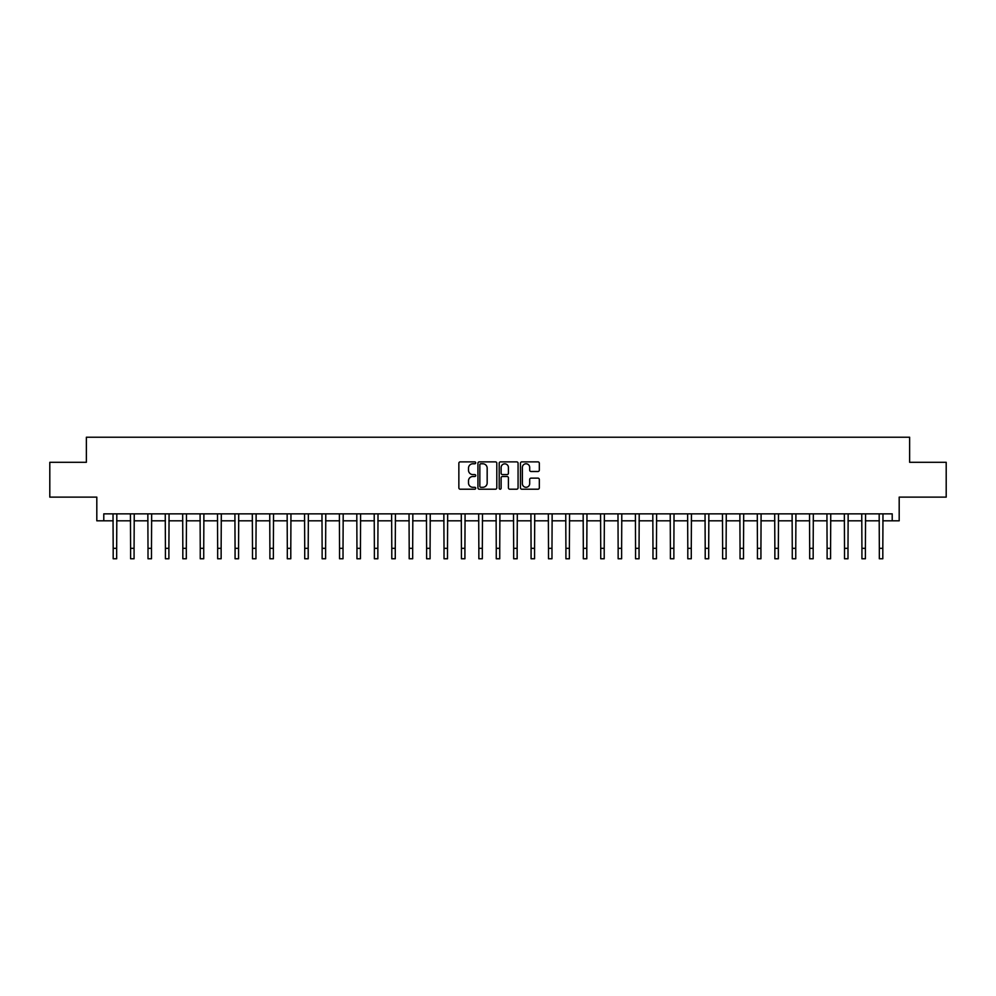 <?xml version="1.0" encoding="UTF-8"?>
<svg xmlns="http://www.w3.org/2000/svg" width="996" height="996" viewBox="0 0 996 996"><rect width="100%" height="100%" fill="white"/><g stroke="black" fill="none" stroke-linecap="round" stroke-linejoin="round"><path stroke-width="1.49" d="M475.715 462.816A0.959 0.959 0 0 0 474.756 461.87L460.227 461.87A1.37 1.37 0 0 0 458.857 463.227L458.857 487.841A1.37 1.37 0 0 0 460.227 489.21L474.756 489.21A0.959 0.959 0 0 0 475.715 488.252A0.959 0.959 0 0 0 474.756 487.293L472.876 487.293A4.37 4.37 0 0 1 468.506 482.923L468.506 480.869A4.37 4.37 0 0 1 472.876 476.499L474.756 476.499A0.959 0.959 0 0 0 475.715 475.54A0.959 0.959 0 0 0 474.756 474.582L472.876 474.582A4.37 4.37 0 0 1 468.506 470.199L468.506 468.157A4.37 4.37 0 0 1 472.876 463.775L474.756 463.775A0.959 0.959 0 0 0 475.715 462.816M537.965 471.506A1.37 1.37 0 0 0 539.322 470.137L539.322 463.227A1.37 1.37 0 0 0 537.965 461.87L521.829 461.87A1.37 1.37 0 0 0 520.46 463.227L520.46 487.841A1.37 1.37 0 0 0 521.829 489.21L537.965 489.21A1.37 1.37 0 0 0 539.322 487.841L539.322 479.499A1.37 1.37 0 0 0 537.965 478.13L531.055 478.13A1.37 1.37 0 0 0 529.685 479.499L529.685 483.645A3.66 3.66 0 0 1 526.025 487.293A3.66 3.66 0 0 1 522.377 483.645L522.377 467.435A3.66 3.66 0 0 1 526.025 463.775A3.66 3.66 0 0 1 529.685 467.435L529.685 470.137A1.37 1.37 0 0 0 531.055 471.506L537.965 471.506M103.783 520.808L103.783 513.849L892.217 513.849L892.217 520.808L899.189 520.808L899.189 497.129L946.2 497.129L946.2 462.306L909.634 462.306L909.634 437.232L86.366 437.232L86.366 462.306L49.8 462.306L49.8 497.129L96.811 497.129L96.811 520.808L113.183 520.808M496.805 463.227A1.37 1.37 0 0 0 495.435 461.87L479.3 461.87A1.37 1.37 0 0 0 477.931 463.227L477.931 487.841A1.37 1.37 0 0 0 479.3 489.21L495.435 489.21A1.37 1.37 0 0 0 496.805 487.841L496.805 463.227M500.565 461.87L516.7 461.87A1.37 1.37 0 0 1 518.069 463.227L518.069 487.841A1.37 1.37 0 0 1 516.7 489.21L509.79 489.21A1.37 1.37 0 0 1 508.421 487.841L508.421 477.868A1.37 1.37 0 0 0 507.064 476.499L502.482 476.499A1.37 1.37 0 0 0 501.113 477.868L501.113 488.252A0.959 0.959 0 0 1 500.154 489.21A0.959 0.959 0 0 1 499.195 488.252L499.195 463.227A1.37 1.37 0 0 1 500.565 461.87M116.669 520.808L130.601 520.808M134.074 520.808L148.006 520.808M151.492 520.808L165.423 520.808M168.897 520.808L182.828 520.808M186.314 520.808L200.246 520.808M203.732 520.808L217.663 520.808M221.137 520.808L235.068 520.808M238.554 520.808L252.486 520.808M255.96 520.808L269.891 520.808M273.377 520.808L287.309 520.808M290.795 520.808L304.726 520.808M308.2 520.808L322.131 520.808M325.617 520.808L339.549 520.808M343.022 520.808L356.954 520.808M360.44 520.808L374.372 520.808M377.858 520.808L391.789 520.808M395.263 520.808L409.194 520.808M412.68 520.808L426.612 520.808M430.085 520.808L444.017 520.808M447.503 520.808L461.434 520.808M464.92 520.808L478.852 520.808M482.325 520.808L496.257 520.808M499.743 520.808L513.675 520.808M517.148 520.808L531.08 520.808M534.566 520.808L548.497 520.808M551.983 520.808L565.915 520.808M569.388 520.808L583.32 520.808M586.806 520.808L600.737 520.808M604.211 520.808L618.143 520.808M621.629 520.808L635.56 520.808M639.046 520.808L652.978 520.808M656.451 520.808L670.383 520.808M673.869 520.808L687.8 520.808M691.274 520.808L705.205 520.808M708.691 520.808L722.623 520.808M726.109 520.808L740.04 520.808M743.514 520.808L757.446 520.808M760.932 520.808L774.863 520.808M778.337 520.808L792.268 520.808M795.754 520.808L809.686 520.808M813.172 520.808L827.103 520.808M830.577 520.808L844.508 520.808M847.994 520.808L861.926 520.808M865.4 520.808L879.331 520.808M882.817 520.808L892.217 520.808M480.807 463.775A0.959 0.959 0 0 0 479.848 464.734L479.848 486.334A0.959 0.959 0 0 0 480.807 487.293L482.786 487.293A4.37 4.37 0 0 0 487.169 482.923L487.169 468.157A4.37 4.37 0 0 0 482.786 463.775L480.807 463.775M508.421 467.51A3.66 3.66 0 0 0 504.773 463.85A3.66 3.66 0 0 0 501.113 467.51L501.113 473.212A1.37 1.37 0 0 0 502.482 474.582L507.064 474.582A1.37 1.37 0 0 0 508.421 473.212L508.421 467.51M113.021 513.849L113.183 548.323L116.669 548.323L116.831 513.849M113.183 548.323L113.183 558.768L116.669 558.768L116.669 548.323M130.426 513.849L130.601 548.323L134.074 548.323L134.248 513.849M130.601 548.323L130.601 558.768L134.074 558.768L134.074 548.323M147.844 513.849L148.006 548.323L151.492 548.323L151.653 513.849M148.006 548.323L148.006 558.768L151.492 558.768L151.492 548.323M165.249 513.849L165.423 548.323L168.897 548.323L169.071 513.849M165.423 548.323L165.423 558.768L168.897 558.768L168.897 548.323M182.666 513.849L182.828 548.323L186.314 548.323L186.476 513.849M182.828 548.323L182.828 558.768L186.314 558.768L186.314 548.323M200.084 513.849L200.246 548.323L203.732 548.323L203.894 513.849M200.246 548.323L200.246 558.768L203.732 558.768L203.732 548.323M217.489 513.849L217.663 548.323L221.137 548.323L221.311 513.849M217.663 548.323L217.663 558.768L221.137 558.768L221.137 548.323M234.907 513.849L235.068 548.323L238.554 548.323L238.716 513.849M235.068 548.323L235.068 558.768L238.554 558.768L238.554 548.323M252.312 513.849L252.486 548.323L255.96 548.323L256.134 513.849M252.486 548.323L252.486 558.768L255.96 558.768L255.96 548.323M269.729 513.849L269.891 548.323L273.377 548.323L273.539 513.849M269.891 548.323L269.891 558.768L273.377 558.768L273.377 548.323M287.147 513.849L287.309 548.323L290.795 548.323L290.957 513.849M287.309 548.323L287.309 558.768L290.795 558.768L290.795 548.323M304.552 513.849L304.726 548.323L308.2 548.323L308.374 513.849M304.726 548.323L304.726 558.768L308.2 558.768L308.2 548.323M321.969 513.849L322.131 548.323L325.617 548.323L325.779 513.849M322.131 548.323L322.131 558.768L325.617 558.768L325.617 548.323M339.375 513.849L339.549 548.323L343.022 548.323L343.197 513.849M339.549 548.323L339.549 558.768L343.022 558.768L343.022 548.323M356.792 513.849L356.954 548.323L360.44 548.323L360.602 513.849M356.954 548.323L356.954 558.768L360.44 558.768L360.44 548.323M374.21 513.849L374.372 548.323L377.858 548.323L378.019 513.849M374.372 548.323L374.372 558.768L377.858 558.768L377.858 548.323M391.615 513.849L391.789 548.323L395.263 548.323L395.437 513.849M391.789 548.323L391.789 558.768L395.263 558.768L395.263 548.323M409.032 513.849L409.194 548.323L412.68 548.323L412.842 513.849M409.194 548.323L409.194 558.768L412.68 558.768L412.68 548.323M426.437 513.849L426.612 548.323L430.085 548.323L430.26 513.849M426.612 548.323L426.612 558.768L430.085 558.768L430.085 548.323M443.855 513.849L444.017 548.323L447.503 548.323L447.665 513.849M444.017 548.323L444.017 558.768L447.503 558.768L447.503 548.323M461.273 513.849L461.434 548.323L464.92 548.323L465.082 513.849M461.434 548.323L461.434 558.768L464.92 558.768L464.92 548.323M478.678 513.849L478.852 548.323L482.325 548.323L482.5 513.849M478.852 548.323L478.852 558.768L482.325 558.768L482.325 548.323M496.095 513.849L496.257 548.323L499.743 548.323L499.905 513.849M496.257 548.323L496.257 558.768L499.743 558.768L499.743 548.323M513.5 513.849L513.675 548.323L517.148 548.323L517.322 513.849M513.675 548.323L513.675 558.768L517.148 558.768L517.148 548.323M530.918 513.849L531.08 548.323L534.566 548.323L534.728 513.849M531.08 548.323L531.08 558.768L534.566 558.768L534.566 548.323M548.335 513.849L548.497 548.323L551.983 548.323L552.145 513.849M548.497 548.323L548.497 558.768L551.983 558.768L551.983 548.323M565.74 513.849L565.915 548.323L569.388 548.323L569.563 513.849M565.915 548.323L565.915 558.768L569.388 558.768L569.388 548.323M583.158 513.849L583.32 548.323L586.806 548.323L586.968 513.849M583.32 548.323L583.32 558.768L586.806 558.768L586.806 548.323M600.563 513.849L600.737 548.323L604.211 548.323L604.385 513.849M600.737 548.323L600.737 558.768L604.211 558.768L604.211 548.323M617.981 513.849L618.143 548.323L621.629 548.323L621.79 513.849M618.143 548.323L618.143 558.768L621.629 558.768L621.629 548.323M635.398 513.849L635.56 548.323L639.046 548.323L639.208 513.849M635.56 548.323L635.56 558.768L639.046 558.768L639.046 548.323M652.803 513.849L652.978 548.323L656.451 548.323L656.625 513.849M652.978 548.323L652.978 558.768L656.451 558.768L656.451 548.323M670.221 513.849L670.383 548.323L673.869 548.323L674.031 513.849M670.383 548.323L670.383 558.768L673.869 558.768L673.869 548.323M687.626 513.849L687.8 548.323L691.274 548.323L691.448 513.849M687.8 548.323L687.8 558.768L691.274 558.768L691.274 548.323M705.043 513.849L705.205 548.323L708.691 548.323L708.853 513.849M705.205 548.323L705.205 558.768L708.691 558.768L708.691 548.323M722.461 513.849L722.623 548.323L726.109 548.323L726.271 513.849M722.623 548.323L722.623 558.768L726.109 558.768L726.109 548.323M739.866 513.849L740.04 548.323L743.514 548.323L743.688 513.849M740.04 548.323L740.04 558.768L743.514 558.768L743.514 548.323M757.284 513.849L757.446 548.323L760.932 548.323L761.093 513.849M757.446 548.323L757.446 558.768L760.932 558.768L760.932 548.323M774.689 513.849L774.863 548.323L778.337 548.323L778.511 513.849M774.863 548.323L774.863 558.768L778.337 558.768L778.337 548.323M792.106 513.849L792.268 548.323L795.754 548.323L795.916 513.849M792.268 548.323L792.268 558.768L795.754 558.768L795.754 548.323M809.524 513.849L809.686 548.323L813.172 548.323L813.334 513.849M809.686 548.323L809.686 558.768L813.172 558.768L813.172 548.323M826.929 513.849L827.103 548.323L830.577 548.323L830.751 513.849M827.103 548.323L827.103 558.768L830.577 558.768L830.577 548.323M844.347 513.849L844.508 548.323L847.994 548.323L848.156 513.849M844.508 548.323L844.508 558.768L847.994 558.768L847.994 548.323M861.752 513.849L861.926 548.323L865.4 548.323L865.574 513.849M861.926 548.323L861.926 558.768L865.4 558.768L865.4 548.323M879.169 513.849L879.331 548.323L882.817 548.323L882.979 513.849M879.331 548.323L879.331 558.768L882.817 558.768L882.817 548.323"/></g></svg>
